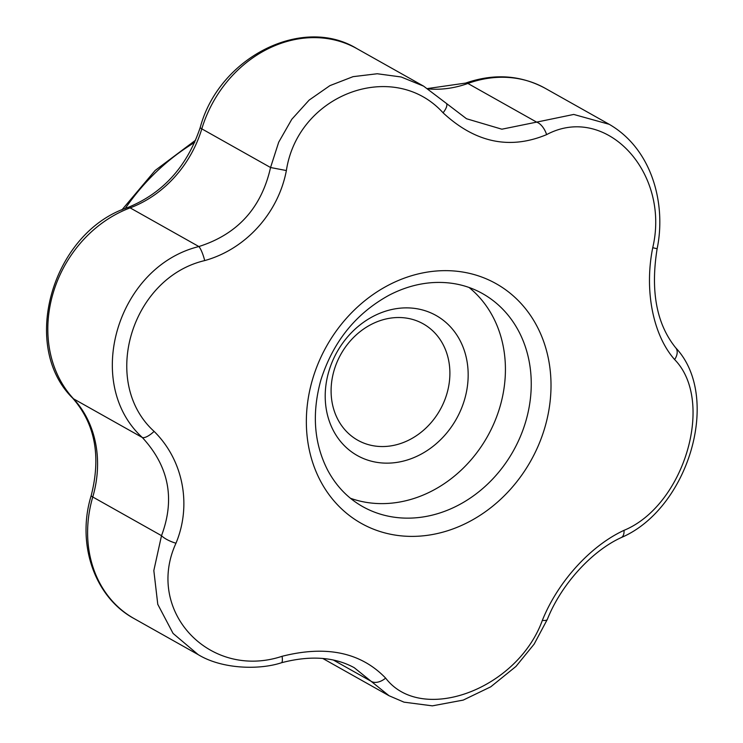 <?xml version="1.0" encoding="UTF-8"?>
<svg xmlns="http://www.w3.org/2000/svg" width="743" height="743" viewBox="0 0 743 743"><rect width="100%" height="100%" fill="white"/><g stroke="black" fill="none" stroke-linecap="round" stroke-linejoin="round"><path stroke-width="1.11" d="M350.464 498.274A122.205 104.085 119.4 0 0 487.417 436.55A122.205 104.085 119.4 0 0 469.037 287.457M322.75 658.447L389.044 695.736L354.225 667.688M652.735 247.707L657.128 248.756C650.348 291.052 656.543 324.059 675.693 347.78C722.187 397.05 688.241 509.066 621.25 537.57A13.578 7.04 -115.4 0 0 624.018 530.344C684.229 505.519 715.333 401.071 674.607 359.538C652.976 335.084 644.135 290.327 652.735 247.707C670.53 172.385 605.74 103.054 546.616 134.622C509.791 149.965 475.279 142.702 443.088 112.825C393.966 58.558 298.054 93.674 286.371 170.546C278.346 213.092 245.71 249.239 204.706 260.579C131.112 277.882 99.971 382.301 154.107 431.386C183.112 459.982 191.991 504.766 175.98 543.217C144.811 611.015 209.554 680.319 282.099 656.292A13.578 2.851 74.3 0 1 281.448 662.756C310.165 655.224 334.461 656.886 354.327 667.743L354.327 667.743M621.25 537.57C591.679 551.046 561.169 584.49 547.34 619.365A13.578 3.891 -157.6 0 1 542.353 620.368C557.742 581.973 590.416 545.845 624.018 530.344M282.099 656.292C326.316 645.11 360.829 652.382 385.636 678.099C421.365 724.834 517.239 689.699 542.353 620.368M385.636 678.099A13.578 8.879 138.6 0 1 371.026 681.22L333.291 659.998M175.98 543.217A13.578 3.956 -158.1 0 1 161.51 535.666C175.283 498.98 168.884 466.26 142.303 437.497C82.835 383.156 117.134 266.653 198.873 246.546C237.546 234.231 261.443 207.891 270.554 167.519L278.69 142.219L291.785 119.289L309.144 100.091L329.911 85.631L353.064 76.659L377.249 73.752L401.146 76.975L423.621 86.151L446.32 103.351A13.578 4.653 134.8 0 1 443.088 112.825M198.14 654.602L173.073 633.426L157.776 604.338L153.829 570.55L161.51 535.666L92.764 496.993A116.391 99.135 119.4 0 0 134.093 618.575L198.14 654.602C221.916 669.192 259.261 670.121 281.448 662.756M675.693 347.78A13.578 8.86 139.4 0 1 674.607 359.538M154.107 431.386A13.578 4.634 135.4 0 1 142.303 437.497L73.557 398.833A13.578 6.863 137.1 0 1 72.684 398.146C95.048 423.686 101.215 456.156 91.203 495.544C76.306 543.885 94.5 597.223 134.093 618.575M204.706 260.579A13.578 2.805 -106.2 0 0 198.873 246.546L130.127 207.873A116.391 99.135 119.4 0 0 73.557 398.833A108.627 92.522 119.4 0 1 92.764 496.993A13.578 1.876 -163.7 0 1 91.203 495.544M446.32 103.351L466.53 118.75L501.869 129.198L536.632 122.121A13.578 7.086 65.2 0 1 546.616 134.622M428.237 88.909A108.627 92.522 119.4 0 0 467.886 83.457A13.578 5.052 -109.9 0 0 465.62 83.086C493.937 73.251 520.462 74.987 545.195 88.296A116.391 99.135 119.4 0 0 467.886 83.457L536.632 122.121L573.735 114.441L609.241 124.322C652.818 149.566 666.22 205.04 657.128 248.756M286.371 170.546L270.554 167.519L201.808 128.855A13.578 1.811 -163.3 0 1 200.248 127.415C218.832 57.722 301.992 14.971 356.928 48.648A116.391 99.135 119.4 0 0 201.808 128.855A108.627 92.522 119.4 0 1 130.127 207.873A13.578 5.006 -110.5 0 0 127.842 207.511C52.725 232.011 19.216 345.653 72.684 398.146M464.496 399.799A80.346 68.43 -60.6 0 1 343.21 444.481A80.346 68.43 -60.6 0 1 382.366 312.283A80.346 68.43 -60.6 0 1 464.496 399.799M446.84 393.901A66.768 56.867 -60.6 0 1 357.764 440.227A66.768 56.867 -60.6 0 1 334.146 370.172A66.768 56.867 -60.6 0 1 423.222 323.846A66.768 56.867 -60.6 0 1 446.84 393.901M482.439 293.541A122.205 104.085 -60.6 0 1 513.246 451.075A122.205 104.085 -60.6 0 1 362.612 506.568C347.826 498.2 336.18 486.061 327.663 470.161C313.927 443.274 311.689 413.145 320.948 379.775C333.133 341.65 355.869 313.444 389.156 295.175C403.338 287.82 417.752 283.64 432.398 282.628C450.695 281.486 467.375 285.126 482.439 293.541M312.636 379.079A137.501 117.115 -60.6 0 1 490.835 280.919A137.501 117.115 -60.6 0 1 538.146 446.041A137.501 117.115 -60.6 0 1 381.921 532.09A137.501 117.115 -60.6 0 1 312.636 379.079M194.685 142.415A203.675 173.481 119.4 0 0 125.223 208.532M547.34 619.365L534.143 644.116L515.986 666.415L490.77 686.811L463.233 700.092L432.361 705.85L403.997 702.154L389.044 695.736M545.195 88.296L609.241 124.322M356.928 48.648L423.621 86.151M195.678 140.111L155.166 170.444L121.843 209.963M465.62 83.086L427.634 88.538M200.248 127.415C187.18 166.423 163.051 193.124 127.842 207.511"/></g></svg>

